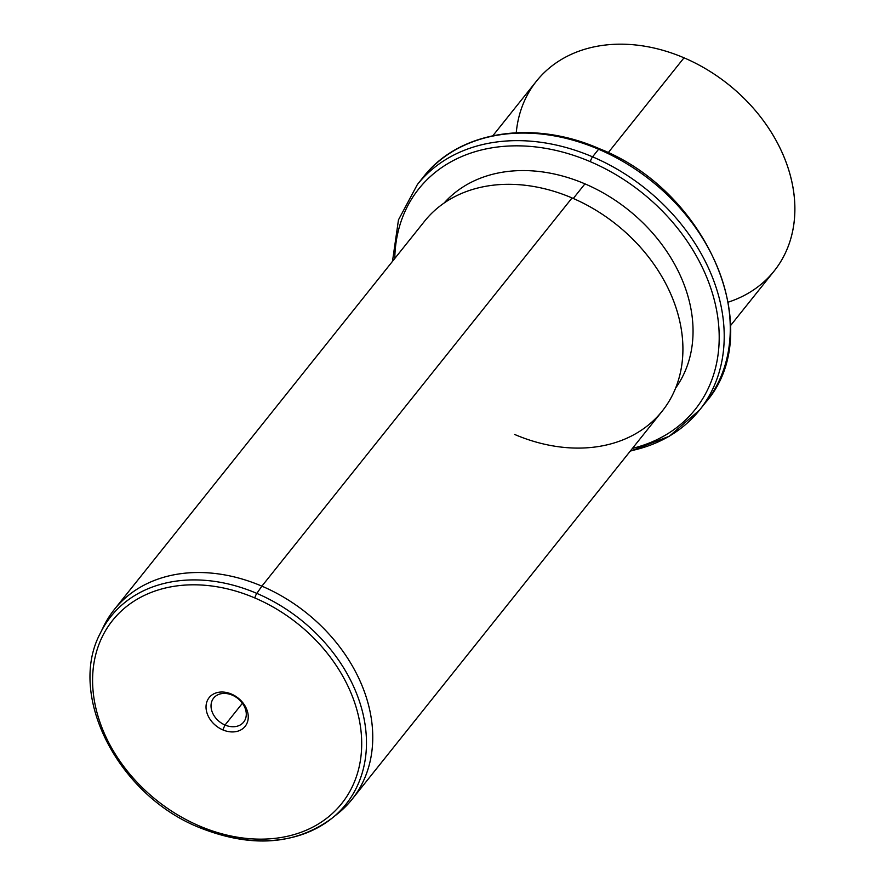 <?xml version="1.0" encoding="UTF-8"?>
<svg xmlns="http://www.w3.org/2000/svg" width="885" height="885" viewBox="0 0 885 885"><rect width="100%" height="100%" fill="white"/><g stroke="black" fill="none" stroke-linecap="round" stroke-linejoin="round"><path stroke-width="1.33" d="M728.278 302.139A152.109 117.196 -141.4 0 0 792.816 186.635A152.109 117.196 -141.4 0 0 684.017 57.813A152.109 117.196 -141.4 0 0 516.254 132.739M492.879 135.704L536.487 81.121A152.109 117.196 38.6 0 1 684.017 57.813L608.194 152.707L684.017 57.813A152.109 117.196 38.6 0 1 774.154 271.02L730.545 325.591M599.543 149.654A3.805 0.819 113.2 0 0 599.388 148.713A3.805 0.819 113.2 0 0 598.614 149.255A180.629 139.177 -141.4 0 0 423.428 176.945A180.629 139.177 38.6 0 1 598.614 149.255A3.805 0.819 -66.8 0 1 599.388 148.713C532.936 119.375 458.939 130.914 423.428 176.945L417.377 184.523A180.629 139.177 38.6 0 1 592.563 156.833A180.629 139.177 -141.4 0 0 417.377 184.523L398.471 219.867L392.486 261.363M630.474 450.852A180.629 139.177 -141.4 0 0 699.604 410.009L705.655 402.443A180.629 139.177 -141.4 0 0 598.614 149.255L592.563 156.833L598.614 149.255A180.629 139.177 38.6 0 1 705.655 402.443C767.715 331.919 707.867 191.094 599.388 148.713M699.604 410.009A180.629 139.177 -141.4 0 0 592.563 156.833A3.805 0.819 113.2 0 0 590.328 161.678A176.823 136.246 -141.4 0 0 394.776 258.486A176.823 136.246 38.6 0 1 590.328 161.678A3.805 0.819 -66.8 0 1 592.563 156.833A180.629 139.177 38.6 0 1 699.604 410.009L669.303 436.261L630.153 451.25M632.443 448.385A176.823 136.246 -141.4 0 0 717.646 316.498A176.823 136.246 -141.4 0 0 590.328 161.678A176.823 136.246 38.6 0 1 717.646 316.498A176.823 136.246 38.6 0 1 632.443 448.385M675.642 388.028A148.304 114.265 -141.4 0 0 584.952 183.859A148.304 114.265 -141.4 0 0 444.104 203.041A148.304 114.265 38.6 0 1 584.952 183.859A148.304 114.265 38.6 0 1 675.642 388.028M573.281 198.472L584.952 183.859L573.281 198.472M514.672 434.469A152.109 117.196 -141.4 0 0 679.923 374.62A152.109 117.196 -141.4 0 0 572.053 197.941A152.109 117.196 38.6 0 1 662.19 411.149L352.031 799.343A152.109 117.196 -141.4 0 0 261.883 586.147L572.053 197.941L261.883 586.147A152.109 117.196 -141.4 0 0 114.364 609.455A152.109 117.196 -141.4 0 0 102.063 629.843M199.49 827.608C118.347 795.35 66.851 695.621 100.337 633.195A150.428 115.902 38.6 0 1 256.827 593.392A3.805 0.819 113.2 0 0 254.814 597.95A146.656 113.003 -141.4 0 0 95.469 655.652A146.656 113.003 -141.4 0 0 199.479 826.004A146.656 113.003 -141.4 0 0 358.823 768.302A146.656 113.003 -141.4 0 0 254.814 597.95A3.805 0.819 -66.8 0 1 256.827 593.392A150.428 115.902 -141.4 0 0 100.337 633.195L103.667 626.392A152.109 117.196 38.6 0 1 261.883 586.147L256.827 593.392A150.428 115.902 38.6 0 1 331.963 818.26C295.38 845.053 251.229 848.173 199.49 827.608A3.805 0.819 -66.8 0 1 199.479 826.004A3.805 0.819 113.2 0 0 199.49 827.608A3.805 0.819 113.2 0 0 200.065 827.309A150.428 115.902 -141.4 0 0 331.963 818.26A150.428 115.902 -141.4 0 0 256.827 593.392L261.883 586.147A152.109 117.196 38.6 0 1 337.871 813.525A152.109 117.196 38.6 0 1 334.862 815.848A152.109 117.196 -141.4 0 0 352.031 799.343M114.364 609.455L424.523 221.261A152.109 117.196 38.6 0 1 572.053 197.941M199.479 826.004A146.656 113.003 38.6 0 1 95.469 655.652A146.656 113.003 38.6 0 1 254.814 597.95A146.656 113.003 38.6 0 1 358.823 768.302A146.656 113.003 38.6 0 1 199.479 826.004M231.483 694.083A23.021 17.733 -141.4 0 0 206.482 703.133A23.021 17.733 -141.4 0 0 222.799 729.871A23.021 17.733 -141.4 0 0 247.811 720.821A23.021 17.733 -141.4 0 0 231.483 694.083L232.279 695.145A19.216 14.802 -141.4 0 0 211.404 702.701A19.216 14.802 -141.4 0 0 225.033 725.025L222.799 729.871A23.021 17.733 38.6 0 1 206.482 703.133A23.021 17.733 38.6 0 1 231.483 694.083A23.021 17.733 38.6 0 1 247.811 720.821A23.021 17.733 38.6 0 1 222.799 729.871L225.033 725.025A19.216 14.802 -141.4 0 0 245.908 717.458A19.216 14.802 -141.4 0 0 232.279 695.145L231.483 694.083M225.033 725.025A19.216 14.802 38.6 0 1 213.65 698.088A19.216 14.802 38.6 0 1 232.279 695.145A19.216 14.802 38.6 0 1 243.663 722.083A19.216 14.802 38.6 0 1 225.033 725.025L242.424 703.254L225.033 725.025M331.963 818.26L337.871 813.525"/></g></svg>
